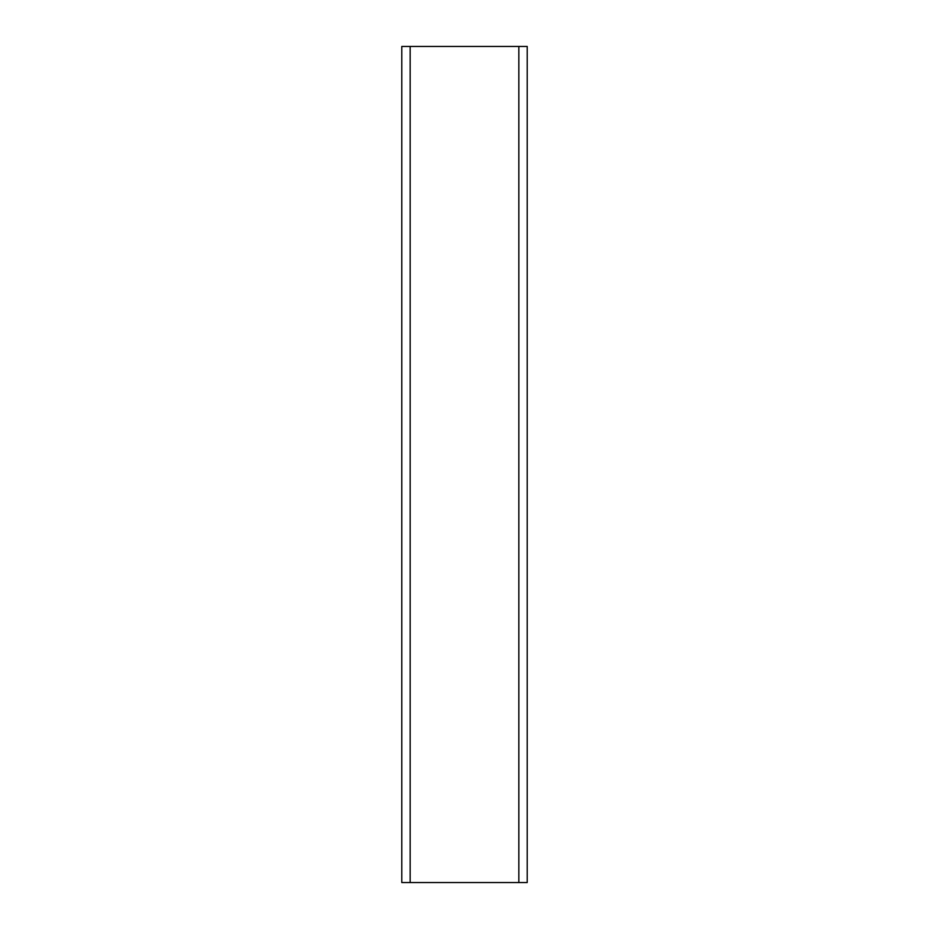 <?xml version="1.0" encoding="UTF-8"?>
<svg xmlns="http://www.w3.org/2000/svg" width="929" height="929" viewBox="0 0 929 929"><rect width="100%" height="100%" fill="white"/><g stroke="black" fill="none" stroke-linecap="round" stroke-linejoin="round"><path stroke-width="1.39" d="M527.207 882.55L527.207 46.45L401.792 46.45L401.792 882.55L527.207 882.55M518.846 882.55L518.846 46.45M410.153 882.55L410.153 46.45"/></g></svg>
